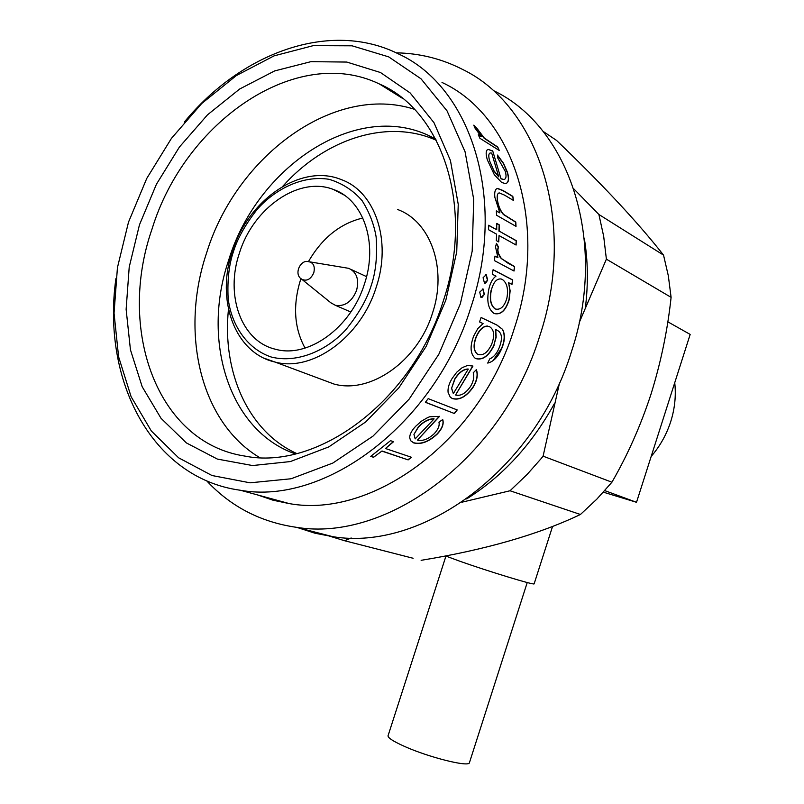 <?xml version="1.0" encoding="UTF-8"?>
<svg xmlns="http://www.w3.org/2000/svg" width="804" height="804" viewBox="0 0 804 804"><rect width="100%" height="100%" fill="white"/><g stroke="black" fill="none" stroke-linecap="round" stroke-linejoin="round"><path stroke-width="1.21" d="M573.865 188.92L598.89 214.477L603.683 236.326L606.387 259.159L579.242 322.555M559.544 382.825L543.092 456.169L540.901 458.873L527.173 474.38L510.037 490.762L461.898 502.209M542.941 131.263L556.569 140.429C602.558 184.558 638.215 222.788 663.541 255.119L668.325 275.792L671.099 297.349C667.601 330.052 660.908 362.333 650.999 394.201C640.708 425.577 627.683 454.913 611.924 482.209L543.092 456.169M494.299 90.983C569.694 127.414 608.065 242.135 571.463 351.66C535.333 469.797 422.12 551.715 332.695 536.65L314.997 533.223L298.093 527.766M396.241 52.843C419.598 53.245 441.647 58.742 462.38 69.325C538.75 105.967 577.393 223.462 539.665 336.233C502.369 457.858 386.824 542.479 296.324 527.303C260.637 522.128 230.758 506.631 206.678 480.812M445.486 555.926L460.159 561.343C488.51 571.393 533.163 584.99 534.117 583.915L534.188 583.694M442.019 82.46C513.274 115.243 549.313 224.004 514.339 328.313C479.857 440.733 372.734 518.861 289.309 503.605L273.069 500.219L257.592 494.942M651.18 456.421C659.994 446.22 666.506 434.632 670.717 421.648C674.817 408.633 676.154 395.648 674.737 382.704M497.736 147.001L499.294 150.499L479.877 138.268L478.31 134.73L481.214 136.559L474.672 127.645L473.827 125.143L476.893 128.318L484.33 138.087L497.736 147.001L498.942 150.268M501.254 178.749L503.967 179.533C506.158 178.95 506.61 176.257 505.304 171.453L497.575 157.654L497.465 155.071L503.515 163.272L507.515 172.418C509.394 179.272 508.691 182.99 505.394 183.583L501.686 182.488L494.339 174.78L487.395 159.976C485.837 154.76 485.767 151.423 487.174 149.936L488.169 149.413L492.711 150.911L501.043 178.86L503.967 179.533M515.796 222.075L516.017 226.376L496.55 215.241L496.339 210.879L499.897 212.929L494.862 197.342C494.279 191.925 495.184 188.95 497.575 188.417L502.982 190.478L512.811 196.347L513.485 200.457L504.43 195.081L499.244 192.9C497.475 193.282 496.852 195.483 497.364 199.513C498.219 205.633 500.289 210.598 503.575 214.397L515.796 222.075L515.786 226.246M496.319 240.597L496.611 234.195L488.541 229.713L488.661 225.231L496.721 229.743L496.741 223.401L499.173 224.778L499.153 231.1L516.218 240.647L516.118 245.039L499.043 235.552L498.751 241.934L496.319 240.597M514.57 266.566L514.037 271.028L494.43 260.607L494.993 256.074L497.917 257.642L495.515 246.898L496.49 243.351L498.42 246.969L497.857 249.933L498.359 253.29L501.435 258.677L514.57 266.566L513.836 270.918M496.008 276.154L492.319 274.244L493.093 269.692L512.741 279.973L511.977 284.445L508.62 282.707L510.138 290.797L509.254 299.49C505.987 310.243 501.093 314.957 494.54 313.62L493.947 313.379C488.179 309.148 486.48 301.038 488.862 289.038C490.299 282.747 492.681 278.455 496.008 276.154M484.36 294.395L480.923 297.46L479.737 292.083L483.114 289.018L484.36 294.395L481.978 297.47M487.696 280.093L484.48 283.149L483.083 277.732L486.239 274.666L487.696 280.093L485.676 283.098M184.367 122.017C241.692 52.35 330.585 19.798 398.643 53.999C470.993 86.963 507.254 199.07 470.883 307.399C434.954 424.12 325.077 505.646 240.456 490.269C152.137 478.36 101.505 380.815 115.907 278.646M445.939 556.107L388.211 735.258C386.915 737.248 392.412 740.997 404.683 746.494C428.472 757.157 467.456 767.016 469.335 762.976L469.566 762.232M128.499 222.135L146.74 178.458L171.443 138.368L201.693 103.545L236.356 75.566L274.063 55.868L313.238 45.647L352.102 45.818L388.694 56.873L421.005 78.792L447.054 110.892L465.084 151.795L473.727 199.442L472.189 251.139L460.35 303.801L438.873 354.182L409.115 399.176L372.996 436.13L332.826 463.064L291.058 478.762L250.064 482.812L211.985 475.516L178.609 457.798L151.323 430.984L131.122 396.724L118.61 356.825L114.047 313.168L117.434 267.652L128.499 222.135M139.454 224.839L129.213 267.099L126.127 309.349L130.449 349.81L142.177 386.724L161.031 418.311L186.397 442.924L217.351 459.074L252.556 465.546L290.365 461.566L328.806 446.893L365.699 421.949L398.824 387.88L426.11 346.504L445.818 300.234L456.732 251.863L458.24 204.337L450.431 160.468L433.999 122.7L410.161 92.952L380.493 72.521L346.795 62.059L310.927 61.667L274.666 70.913L239.692 89.003L207.502 114.831L179.382 147.082L156.408 184.277L139.454 224.839M152.016 229.08C116.952 329.59 156.981 442.612 244.567 456.029C317.419 471.003 412.472 401.126 443.316 300.927C474.661 207.824 442.883 111.113 379.458 84.008C296.405 43.798 184.709 121.967 152.016 229.08M414.402 109.274C334.082 83.375 236.446 156.026 206.688 252.657C179.664 332.514 200.216 422.221 259.642 457.566M435.647 138.992L428.884 135.615C355.378 100.661 256.968 167.021 228.698 260.084C201.131 340.494 228.969 430.964 295.38 453.898M228.467 309.379C221.904 372.101 248.315 431.738 296.776 453.556M321.63 379.418L334.142 384.091C370.463 394.151 417.799 361.147 432.451 313.289C447.547 268.697 430.713 221.301 397.457 209.462M239.451 252.999C224.849 295.339 241.28 341.559 275.641 349.288C308.103 358.494 350.956 327.891 364.453 283.963C378.362 243.019 363.488 199.774 333.57 189.543C299.229 175.704 253.3 207.784 239.451 252.999M300.947 278.556L300.495 279.913C292.686 305.43 294.204 328.163 305.048 348.102M310.233 261.933L348.715 268.335C356.685 272.013 359.298 279.39 356.564 290.455C351.81 301.832 344.725 306.776 335.308 305.289L330.786 302.726M331.831 303.58L301.771 279.259C293.319 274.385 300.515 259.511 308.193 261.591C313.349 262.406 315.218 266.114 313.801 272.717C310.776 279.35 306.766 281.521 301.771 279.259L301.319 278.898M362.845 217.995C340.253 223.422 322.123 237.954 308.455 261.591M436.331 140.288C387.307 118.248 324.726 139.022 282.707 186.377M491.706 153.092L498.771 176.89L493.847 170.609L489.757 161.262C488.35 156.478 488.48 153.715 490.159 152.971L491.706 153.092M491.334 290.224C493.365 282.325 496.591 278.576 500.992 278.948L502.269 279.41C506.962 282.767 508.5 288.998 506.902 298.123C504.44 306.364 500.711 310.022 495.726 309.088L495.294 308.927C490.852 305.62 489.535 299.389 491.334 290.224L491.123 290.194C489.314 299.349 490.641 305.58 495.083 308.887L495.294 308.927M476.37 336.765C480.189 328.444 484.561 325.067 489.485 326.635C494.138 329.59 494.882 335.409 491.706 344.102C487.867 352.373 483.345 355.83 478.129 354.484L477.365 354.061C473.616 350.675 473.285 344.916 476.37 336.765L476.169 336.685C479.244 329.71 483.003 326.163 487.425 326.042M468.27 369.096L453.335 393.598L451.627 388.171L454.913 379.116C458.963 372.664 463.416 369.317 468.27 369.096L468.089 368.986C463.285 369.167 458.833 372.503 454.732 378.996L454.913 379.116M434.09 418.884L415.176 438.894L413.949 434.391L418.502 427.004C423.628 421.708 428.823 418.995 434.09 418.884L433.949 418.723C428.733 418.804 423.547 421.507 418.371 426.823L418.502 427.004M493.847 170.609L489.757 161.262M493.636 170.719L498.771 176.89M495.716 309.088L495.083 308.887M477.365 354.061L478.129 354.484M477.174 353.961C473.425 350.594 473.094 344.836 476.169 336.685M451.627 388.171L454.732 378.996M451.456 388.041L453.335 393.598M413.949 434.391L418.371 426.823M478.491 135.112L481.214 136.559M473.908 125.585L484.129 138.228L497.545 147.142M497.485 155.453L503.384 163.513L507.304 172.538C508.872 177.805 508.721 181.282 506.872 182.95M501.043 178.86L492.711 150.911M488.169 149.413L492.51 151.052M496.349 211.08L499.897 212.929M497.364 199.513L497.143 199.583C497.998 205.723 500.068 210.678 503.354 214.467L515.575 222.135M513.233 200.307L512.811 196.347M497.354 188.508L502.761 190.578L512.6 196.437M488.651 225.401L496.721 229.743M498.54 241.823L499.043 235.552M515.907 244.918L516.218 240.647M499.153 231.1L515.997 240.687M498.922 231.14L499.173 224.778M496.751 223.582L498.952 224.829M494.973 256.195L497.917 257.642M496.38 243.592L498.199 246.999L497.636 249.954L498.138 253.31L500.42 257.742L507.847 263.089L514.359 266.576M511.776 284.345L512.741 279.973M493.083 269.802L512.52 279.963M508.62 282.707L509.927 290.757L509.032 299.46C505.766 310.223 500.872 314.927 494.339 313.57M482.802 288.907L484.149 294.354M485.767 274.526L487.475 280.073M481.093 317.53L496.741 324.997L502.299 329.158C505.012 334.263 504.781 340.635 501.595 348.273L493.174 360.433M502.5 329.208C505.224 334.343 504.982 340.725 501.796 348.343C498.319 356.745 493.626 361.649 487.716 363.086L489.726 358.916C493.797 357.127 496.962 353.378 499.234 347.66C502.852 338.273 502.018 332.404 496.721 330.062L495.505 329.519L495.967 337.137L493.837 345.358C488.641 355.881 482.631 360.272 475.807 358.554L474.963 358.061C470.26 353.71 469.848 346.343 473.727 335.971L477.837 328.555L483.083 323.62L479.556 321.952L481.104 317.5L496.942 325.047L502.299 329.158M476.239 369.78C478.038 374.664 476.973 380.392 473.053 386.965C466.27 396.553 459.355 400.382 452.32 398.452L451.004 397.769M455.577 395.005C460.642 396.282 465.606 393.468 470.471 386.563C473.556 381.357 474.471 376.764 473.224 372.805L476.35 369.679C478.239 374.634 477.194 380.443 473.224 387.096C466.431 396.684 459.506 400.523 452.481 398.603L450.27 397.206L448.079 392.302C447.657 388.131 449.054 383.458 452.25 378.272L456.762 372.192L462.129 367.699L467.486 365.468L472.953 366.051L455.577 395.005L472.752 365.971M454.461 413.537L425.386 402.322L428.19 398.643L457.215 409.95L454.461 413.537L425.447 402.241M454.31 413.387L457.004 409.869M442.642 419.598C443.908 423.798 442.049 428.582 437.064 433.949C428.703 441.667 420.874 444.592 413.608 442.733L410.573 440.662L409.708 437.657C409.708 434.25 411.718 430.441 415.748 426.22L421.326 421.256L427.648 417.577L429.758 416.743L439.537 416.382L417.417 440.12L439.316 416.311M370.915 456.24L373.709 457.154L382.011 450.984L373.709 457.154M373.8 457.365L370.734 456.37L390.533 440.672L393.568 441.708L385.488 448.511L411.487 457.285L408.151 459.898L382.011 450.984M408.06 459.687L411.236 457.195M385.488 448.511L393.317 441.627M495.706 329.58L496.168 337.188L493.837 345.358M494.028 345.439C488.832 355.961 482.822 360.373 475.988 358.654M417.417 440.12C422.673 441.346 428.301 439.175 434.301 433.617C438.24 429.356 439.788 425.527 438.954 422.14L442.723 419.547C444.109 423.819 442.26 428.683 437.195 434.13L437.064 433.949M437.195 434.13C428.813 441.848 420.984 444.783 413.728 442.924L413.608 442.733M413.728 442.924L410.573 440.662M408.151 459.898L382.111 451.195M667.802 321.811L690.174 334.414L636.517 502.299L603.382 492.169M636.517 502.299L604.769 490.621M351.177 537.976L344.554 540.72L323.479 534.278M344.554 540.72L413.115 558.267M663.541 255.119L598.89 214.477M671.099 297.349L606.387 259.159M611.924 482.209L596.779 499.204L580.438 514.49L510.037 490.762M580.438 514.49C538.439 534.519 485.345 549.795 421.125 560.318M584.297 238.426C587.965 260.536 588.337 283.5 585.423 307.339M554.619 403.196C531.936 444.481 502.611 476.38 466.632 498.912M371.177 285.631C366.966 299.339 358.584 313.952 346.032 329.499C327.921 349.589 298.163 363.81 271.249 357.026C245.109 348.263 230.577 322.022 228.105 297.731C227.291 279.651 229.08 264.245 233.472 251.521C237.431 238.687 245.22 224.788 256.828 209.824C273.581 190.357 301.701 174.81 329.137 179.322C342.223 183.272 353.197 190.367 362.071 200.618C369.267 212.005 373.95 224.075 376.121 236.838C377.478 255.772 375.83 272.033 371.177 285.631M232.366 251.35C248.084 199.834 301.178 162.961 341.248 179.593C375.126 191.493 392.01 240.677 376.182 287.329C360.795 337.389 312.073 372.232 275.089 362.061L264.315 358.282M398.221 95.073L397.447 95.214M286.033 502.711L286.877 503.224M232.346 251.411C215.623 299.671 234.738 353.177 275.089 362.061L334.142 384.091M534.117 583.915L552.529 526.519M527.233 582.538L469.335 762.976M366.564 276.646L351.217 269.501M350.815 312.012L335.308 305.289M343.941 194.94L333.57 189.543M436.21 140.037L428.884 135.615M402.603 98.42L379.458 84.008M289.309 503.605L240.456 490.269M332.695 536.65L296.324 527.303"/></g></svg>
